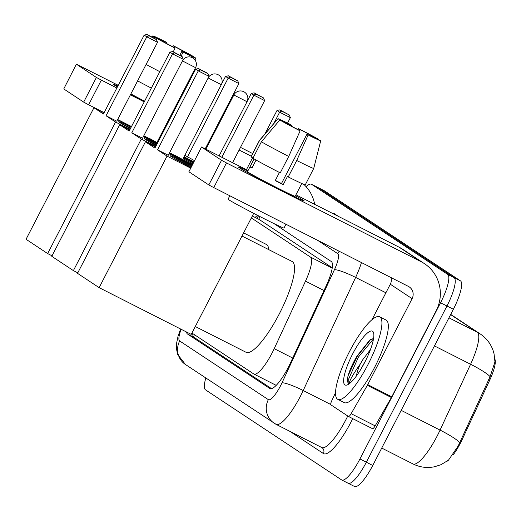 <?xml version="1.0" encoding="UTF-8"?>
<svg xmlns="http://www.w3.org/2000/svg" width="521" height="521" viewBox="0 0 521 521"><rect width="100%" height="100%" fill="white"/><g stroke="black" fill="none" stroke-linecap="round" stroke-linejoin="round"><path stroke-width="0.78" d="M494.865 359.119A24.988 6.044 116.9 0 1 489.773 380.03L462.387 439.112A24.988 6.044 116.9 0 1 453.277 454.748M448.568 460.095A24.988 6.044 116.9 0 1 446.699 461.489M332.261 267.781L259.302 219.543M191.93 333.036L253.72 373.935A27.763 6.714 -63.1 0 0 253.883 374.026A27.763 6.714 -63.1 0 0 274.215 348.66L305.508 281.138A27.763 6.714 -63.1 0 0 310.477 257.081L251.337 217.934M459.633 442.55A32.393 4.591 -155.1 0 0 440.069 430.099A37.024 8.955 -63.1 0 1 437.236 435.882A37.024 8.955 -63.1 0 1 412.964 463.918C419.867 467.33 427.077 468.268 434.592 466.744L440.935 464.706L448.464 460.173L458.167 446.002L490.105 376.663L494.95 361.919L494.032 353.707L493.087 350.483C490.626 343.586 486.34 338.077 480.238 333.948A32.393 31.416 123.5 0 0 477.21 332.183L450.619 314.586M306.081 186.661A27.763 6.714 116.9 0 1 311.467 184.232L317.869 187.488A27.763 6.714 116.9 0 1 318.031 187.58L454.058 277.608A27.763 6.714 116.9 0 1 446.966 306.003L366.341 462.212A27.763 6.714 116.9 0 1 348.139 483.241L354.541 486.49A27.763 6.714 116.9 0 0 372.749 465.461L453.368 309.259A27.763 6.714 116.9 0 0 460.466 280.865L324.44 190.829A27.763 6.714 116.9 0 0 324.277 190.738L317.869 187.488A27.763 6.714 116.9 0 1 318.031 187.58L454.058 277.608A27.763 6.714 116.9 0 1 446.966 306.003L366.341 462.212A27.763 6.714 116.9 0 1 348.139 483.241A27.763 6.714 116.9 0 1 347.976 483.143M186.466 331.981A27.763 6.714 -63.1 0 0 187.54 334.033L269.826 388.497A27.763 6.714 -63.1 0 0 269.989 388.588A27.763 6.714 -63.1 0 0 290.321 363.222L326.309 285.567A27.763 6.714 -63.1 0 0 331.278 261.509L274.007 223.607M271.578 388.666L193.942 337.282A27.763 6.714 116.9 0 1 192.75 333.583M311.467 184.232A27.763 6.714 116.9 0 1 311.623 184.33L447.65 274.359A27.763 6.714 116.9 0 1 440.558 302.753L359.933 458.962A27.763 6.714 116.9 0 1 341.73 479.991A27.763 6.714 116.9 0 1 341.568 479.893L205.541 389.864A27.763 6.714 116.9 0 1 205.828 377.999M255.16 217.433A27.763 6.714 116.9 0 1 257.537 215.336M114.158 84.93A37.024 1.003 -152.7 0 1 113.304 84.272A37.024 1.003 -152.7 0 1 117.883 86.017A37.024 1.003 -152.7 0 0 113.291 84.213A37.024 1.003 -152.7 0 0 114.158 84.93A37.024 1.003 -152.7 0 0 117.427 86.909A37.024 1.003 -152.7 0 1 114.158 84.93M171.806 113.689A37.024 1.003 -152.7 0 1 172.471 114.066A37.024 1.003 -152.7 0 0 171.806 113.689M314.658 204.33A37.024 35.91 123.5 0 0 303.899 184.447M171.91 115.161A37.024 1.003 -152.7 0 1 171.22 114.828A37.024 1.003 -152.7 0 0 171.91 115.161M144.46 101.426A37.024 1.003 -152.7 0 1 130.725 94.21A37.024 1.003 -152.7 0 0 144.46 101.426M252.665 153.558L240.494 147.378M213.812 133.832L213.128 133.487M172.965 113.103L172.288 112.757M118.241 85.327L76.385 64.187L63.764 88.941L76.385 64.187M96.411 77.46L101.354 80.11L88.622 104.773L83.679 102.123L96.411 77.46L76.496 64.278M251.291 156.222L239.113 150.041M212.431 136.495L211.754 136.15M171.591 115.766L170.914 115.421M144.232 101.875L130.393 94.855M116.867 87.99L101.354 80.11M83.679 102.123L63.764 88.941M88.622 104.773L104.135 112.653M117.661 119.517L131.5 126.544M158.182 140.084L158.866 140.429M157.629 38.665L157.746 38.437A18.509 0.501 -152.7 0 1 166.551 42.488L166.147 43.276M174.086 47.476L174.561 46.551A18.509 0.501 -152.7 0 1 188.765 54.177L188.543 54.607M144.591 101.185A26.838 0.729 -152.7 0 1 130.875 93.923M178.872 101.667A30.544 0.827 -152.7 0 1 178.162 101.374M151.331 88.114A30.544 0.827 -152.7 0 1 137.609 80.879M187.358 85.223A30.544 0.827 -152.7 0 1 186.648 84.93M159.817 71.677A30.544 0.827 -152.7 0 1 146.095 64.435M193.623 56.939L188.765 54.177M174.561 46.551L173.402 45.789L172.816 46.779M173.402 45.789A24.064 0.651 -152.7 0 1 193.688 56.678M181.836 51.371A18.509 0.501 -152.7 0 0 190.64 55.421L195.564 57.922A24.064 0.651 -152.7 0 1 195.577 57.961A24.064 0.651 -152.7 0 1 182.995 52.133L181.836 51.371L179.875 55.167M181.256 56.027L182.995 52.133M174.984 48.069A24.064 0.651 -152.7 0 1 154.704 37.18L159.628 39.681A18.509 0.501 -152.7 0 0 173.832 47.307L174.984 48.069L173.304 51.833M153.969 38.046L154.704 37.18M157.746 38.437L152.822 35.936L151.917 37.004M152.822 35.936A24.064 0.651 -152.7 0 1 152.816 35.89A24.064 0.651 -152.7 0 1 165.398 41.726L166.551 42.488M368.126 364.29A46.278 11.195 116.9 0 1 337.784 399.34A46.278 11.195 116.9 0 1 349.337 351.857A46.278 11.195 116.9 0 1 379.679 316.807A46.278 11.195 116.9 0 1 368.126 364.29M379.679 316.807L386.087 320.063A46.278 11.195 116.9 0 1 374.534 367.546A46.278 11.195 116.9 0 1 344.192 402.59L337.784 399.34M352.606 354.019A30.172 7.301 116.9 0 1 373.583 332.841A30.172 7.301 116.9 0 1 364.856 362.128A30.172 7.301 116.9 0 1 347.129 384.954A30.172 7.301 116.9 0 1 352.606 354.019M373.577 338.448L369.858 339.985L356.839 356.292C352.639 363.593 349.702 370.125 348.028 375.875C347.103 380.805 347.559 383.456 349.402 383.834C348.959 381.522 352.561 374.957 360.2 364.14A20.918 5.06 116.9 0 0 356.416 375.96M365.846 360.167L360.317 370.157M370.444 349.584L362.896 359.529L360.2 364.14M370.718 339.405L357.152 356.416L348.028 375.875M373.498 338.917L358.422 357.061L348.666 379.021L348.972 383.71M157.616 142.852A36.099 0.977 -152.7 0 1 143.822 135.74M130.432 128.609A36.099 0.977 -152.7 0 1 119.563 122.409A36.099 0.977 -152.7 0 1 118.716 121.706A36.099 0.977 -152.7 0 1 131.136 127.254M106.063 115.76L146.798 36.828L144.167 35.089L103.432 114.014L93.943 107.736L26.05 239.276L47.658 253.577L115.551 122.038L106.063 115.76L116.795 121.204L157.531 42.279L146.798 36.828L148.876 35.754L146.994 34.51L144.167 35.089M157.811 140.807A36.099 0.977 -152.7 0 1 158.488 141.158M115.551 122.038L130.029 129.384M143.555 136.255L157.394 143.275M184.076 156.821L193.877 161.797M184.838 155.343L194.476 160.637M158.755 140.637L158.078 140.292M131.396 126.746L117.557 119.719M104.031 112.855L93.943 107.736M47.658 253.577L52.048 255.811M146.994 34.51L154.522 38.326L156.398 39.57L148.876 35.754M157.531 42.279L156.398 39.57M221.666 83.868L225.528 76.392L228.354 75.806L237.758 80.872L238.892 83.575L205.235 148.785M238.892 83.575L228.159 78.13L187.423 157.055M237.758 80.872L230.23 77.049L228.159 78.13L225.528 76.392M228.354 75.806L230.23 77.049M156.847 142.461L148.863 138.085M122.318 124.083A36.099 0.977 -152.7 0 1 130.706 128.075M157.388 141.627A36.099 0.977 -152.7 0 1 158.065 141.979M243.613 232.9L266.355 244.447A50.902 12.315 116.9 0 1 268.777 249.644M192.496 164.48A36.099 0.977 -152.7 0 1 169.566 152.777L169.599 152.796M156.17 145.646A36.099 0.977 -152.7 0 1 145.3 139.446A36.099 0.977 -152.7 0 1 144.454 138.742A36.099 0.977 -152.7 0 1 156.873 144.291M131.8 132.79L172.536 53.865L169.911 52.126L129.169 131.051L119.687 124.773L51.787 256.312L73.396 270.614L141.289 139.074L131.8 132.79L142.533 138.241L183.268 59.316L172.536 53.865L174.613 52.79L172.738 51.546L169.911 52.126M183.548 157.843A36.099 0.977 -152.7 0 1 193.265 162.988M141.289 139.074L155.772 146.421M169.299 153.291L192.256 164.942M193.617 162.305L183.815 157.329M157.134 143.783L143.295 136.756M129.768 129.892L119.687 124.773M73.396 270.614L77.792 272.848M172.738 51.546L182.142 56.607L174.613 52.79M183.268 59.316L182.142 56.607M247.41 100.905L251.265 93.428L254.092 92.842L263.502 97.909L264.629 100.612L232.594 162.676M264.629 100.612L253.896 95.167L221.868 157.225M263.502 97.909L255.974 94.086L253.896 95.167L251.265 93.428M254.092 92.842L255.974 94.086M182.584 159.498L174.607 155.121M148.062 141.119A36.099 0.977 -152.7 0 1 156.45 145.112M183.125 158.664A36.099 0.977 -152.7 0 1 192.842 163.809M241.985 236.046L292.099 261.483A50.902 12.315 116.9 0 1 279.386 313.714A50.902 12.315 116.9 0 1 246.016 352.261L195.29 326.517M190.927 167.515A36.099 0.977 -152.7 0 1 171.044 156.476A36.099 0.977 -152.7 0 1 170.198 155.779A36.099 0.977 -152.7 0 1 191.774 165.88M157.544 149.827L198.28 70.902L195.649 69.163L154.913 148.088L145.424 141.81L77.531 273.349L99.133 287.651L167.033 156.111L157.544 149.827L168.27 155.278L209.006 76.353L198.28 70.902L200.351 69.821L198.475 68.583L195.649 69.163M167.033 156.111L190.634 168.088M191.995 165.45L169.038 153.793M155.512 146.929L145.424 141.81M99.133 287.651L191.227 334.397L253.701 213.356M198.475 68.583L206.003 72.399L207.879 73.643L200.351 69.821M209.006 76.353L207.879 73.643M264.779 134.151L277.009 110.459L279.836 109.879L289.24 114.946L290.366 117.648L287.566 123.073M246.433 169.696L252.594 157.759M290.366 117.648L279.64 112.204L273.727 123.653M289.24 114.946L281.711 111.123L279.64 112.204L277.009 110.459M279.836 109.879L281.711 111.123M173.799 158.156A36.099 0.977 -152.7 0 1 191.35 166.7M239.289 167.749A37.024 1.003 -152.7 0 1 238.436 167.091A37.024 1.003 -152.7 0 1 247.781 171.083A37.024 1.003 -152.7 0 0 238.423 167.026A37.024 1.003 -152.7 0 0 239.289 167.749A37.024 1.003 -152.7 0 0 274.105 186.57A37.024 1.003 -152.7 0 0 304.16 201.015A37.024 1.003 -152.7 0 0 303.346 200.266A37.024 1.003 -152.7 0 1 304.218 200.989A37.024 1.003 -152.7 0 1 274.873 186.961A37.024 1.003 -152.7 0 1 239.289 167.749M295.485 195.707A37.024 1.003 -152.7 0 1 303.346 200.266A37.024 1.003 -152.7 0 0 295.485 195.707M367.351 385.325A4.63 1.12 -63.1 0 0 367.735 384.622L391.759 396.813A4.63 1.12 116.9 0 1 391.375 397.523L367.351 385.325L351.141 413.681A4.63 1.12 -63.1 0 1 348.49 416.481A4.63 1.12 -63.1 0 1 348.464 416.468L330.894 404.843A4.63 1.12 -63.1 0 1 331.721 400.831L335.537 392.606M391.759 396.813L436.129 310.848A37.024 35.91 123.5 0 0 424.53 263.717A37.024 35.91 123.5 0 0 421.072 261.705L226.479 162.93L213.753 187.593L408.34 286.368A9.254 8.974 -56.5 0 1 412.104 298.657L367.735 384.622M391.375 397.523L375.166 425.878A4.63 1.12 116.9 0 1 372.508 428.679A4.63 1.12 116.9 0 1 372.482 428.659L348.516 416.494M424.53 263.717L402.733 249.292A37.024 35.91 123.5 0 0 399.275 247.28L295.941 194.828M248.074 170.53L201.516 147.007L188.889 171.761L201.516 147.007M213.753 187.593L208.81 184.942L221.536 160.279L201.62 147.098M221.536 160.279L226.479 162.93M208.81 184.942L188.889 171.761M391.069 277.602A9.254 8.974 -56.5 0 1 390.307 284.232L372.001 319.699M282.76 121.484L282.877 121.256A18.509 0.501 -152.7 0 1 291.682 125.307L291.278 126.089M299.217 130.296L299.692 129.371A18.509 0.501 -152.7 0 1 313.889 136.997L313.675 137.42M256.078 160.038L251.93 168.088A26.838 0.729 -152.7 0 1 250.64 167.287A26.838 0.729 -152.7 0 1 250.047 166.844L254.131 158.931M301.776 183.516L295.166 196.319A26.838 0.729 -152.7 0 1 273.896 186.153A26.838 0.729 -152.7 0 1 248.094 172.223A26.838 0.729 -152.7 0 1 247.468 171.696L254.072 158.898M279.425 172.464L275.225 180.598A26.838 0.729 -152.7 0 0 283.235 184.662L287.475 176.437L288.237 176.945L296.729 160.501L308.119 134.952L306.967 134.19L281.503 183.516A18.509 0.501 27.3 0 1 275.329 180.396M285.957 224.251L284.004 228.042A31.468 0.853 -152.7 0 1 259.061 216.117A31.468 0.853 -152.7 0 1 228.817 199.784A31.468 0.853 -152.7 0 1 228.081 199.172L229.839 195.759M306.967 134.19A18.509 0.501 -152.7 0 0 315.772 138.241L320.695 140.742A24.064 0.651 -152.7 0 1 320.708 140.781L313.733 168.413A30.544 0.827 -152.7 0 1 313.733 168.42L305.247 184.864A30.544 0.827 -152.7 0 1 288.237 176.945M280.233 172.881A30.544 0.827 -152.7 0 1 252.926 158.215L261.412 141.777L279.829 119.999L284.759 122.5A18.509 0.501 -152.7 0 0 298.956 130.126L300.116 130.888L288.719 156.437L280.233 172.881M313.733 168.42A30.544 0.827 -152.7 0 1 296.729 160.501M288.719 156.437A30.544 0.827 -152.7 0 1 261.412 141.777M318.748 139.752L313.889 136.997M299.692 129.371L298.533 128.609L297.947 129.599M298.533 128.609A24.064 0.651 -152.7 0 1 318.813 139.498M320.708 140.781A24.064 0.651 -152.7 0 1 308.119 134.952M300.116 130.888A24.064 0.651 -152.7 0 1 279.829 119.999M282.877 121.256L277.954 118.755L259.536 140.533L251.044 156.971L253.043 157.987M251.044 156.971A30.544 0.827 -152.7 0 1 250.966 156.847L259.451 140.403A30.544 0.827 -152.7 0 1 259.458 140.396A30.544 0.827 -152.7 0 0 259.536 140.533M277.954 118.755A24.064 0.651 -152.7 0 1 277.94 118.71A24.064 0.651 -152.7 0 1 290.529 124.545L291.682 125.307M252.047 167.86L250.047 166.844M283.235 184.662L281.503 183.516M194.346 334.638A27.763 26.929 123.5 0 0 193.708 337.094M489.773 380.03L488.711 379.49M462.387 439.112L461.326 438.571M260.285 216.743A27.763 26.929 123.5 0 0 258.644 219.204M259.634 219.719L252.333 216.007M332.209 268.113L310.477 257.081M324.01 290.529L305.508 281.138M292.717 358.051L274.215 348.66M490.105 376.663A32.393 4.591 -155.1 0 0 470.587 364.257A37.024 8.955 -63.1 0 0 477.21 332.183L448.946 317.836M401.19 410.359L440.069 430.099L470.587 364.257L434.449 345.918M372.749 465.461L359.933 458.962M324.44 190.829L311.623 184.33M460.466 280.865L447.65 274.359M453.368 309.259L440.558 302.753M193.942 337.282L187.54 334.033M181.145 329.279A18.509 4.481 -63.1 0 0 179.673 340.962L268.354 399.653A18.509 4.481 -63.1 0 0 280.598 385.696A18.509 4.481 -63.1 0 0 282.017 382.805L334.436 269.696A18.509 4.481 -63.1 0 0 337.751 253.662L317.504 240.259M180.585 328.992L178.039 336.253L176.586 343.293L176.482 348.946L177.687 354.508L185.476 364.524A18.509 17.955 -56.5 0 1 179.673 340.962M361.45 262.571A37.024 8.955 116.9 0 1 355.628 277.419L303.209 390.529A37.024 8.955 116.9 0 1 300.376 396.312A37.024 8.955 116.9 0 1 276.097 424.355L321.744 447.519A37.024 8.955 -63.1 0 0 346.016 419.483A37.024 8.955 -63.1 0 0 347.761 416.005M330.711 404.491L303.209 390.529A18.509 2.625 -155.1 0 0 282.017 382.805M352.717 418.63A41.647 10.075 116.9 0 1 323.411 453.537L289.884 431.349M332.216 213.239A41.647 10.075 116.9 0 1 334.222 213.623L338.35 216.352M334.436 269.696A18.509 2.625 -155.1 0 1 355.628 277.419L385.892 292.789M333.928 214.111A4.63 4.487 123.5 0 0 334.222 213.623M323.411 453.537A4.63 4.487 123.5 0 0 321.822 447.559M337.751 253.662A18.509 17.955 -56.5 0 1 339.21 251.278M275.883 424.224A18.509 17.955 -56.5 0 1 274.157 423.221A18.509 17.955 -56.5 0 1 268.354 399.653M270.165 388.666L269.826 388.497M156.945 142.474L195.564 67.665L182.441 60.918M182.689 159.511L221.301 84.702L208.179 77.955M234.053 95.089L233.883 94.946A7.405 7.405 0 0 1 244.551 92.165A7.405 7.405 0 0 1 247.039 101.732L234.053 95.089M421.072 261.705L399.275 247.28M412.104 298.657L390.307 284.232M351.141 413.681L375.166 425.878M192.9 333.681L192.77 334.326M258.605 215.883L256.677 218.201M259.471 219.621L252.333 216M276.202 385.358L253.883 374.026M450.711 314.404L480.238 333.948M412.964 463.918L381.73 448.06M341.73 479.991L348.139 483.241M185.476 364.524L276.097 424.355M195.577 57.961L195.056 60.032M190.81 76.874L189.983 80.136M152.816 35.89L151.878 36.984M195.564 67.665A7.405 7.405 0 0 0 193.07 58.092A7.405 7.405 0 0 0 182.871 60.091M221.301 84.702A7.405 7.405 0 0 0 218.807 75.128A7.405 7.405 0 0 0 208.608 77.128M205.912 149.13L233.883 94.946M219.12 155.831L247.039 101.732M348.49 416.481L372.508 428.679M277.94 118.71L259.458 140.396"/></g></svg>
